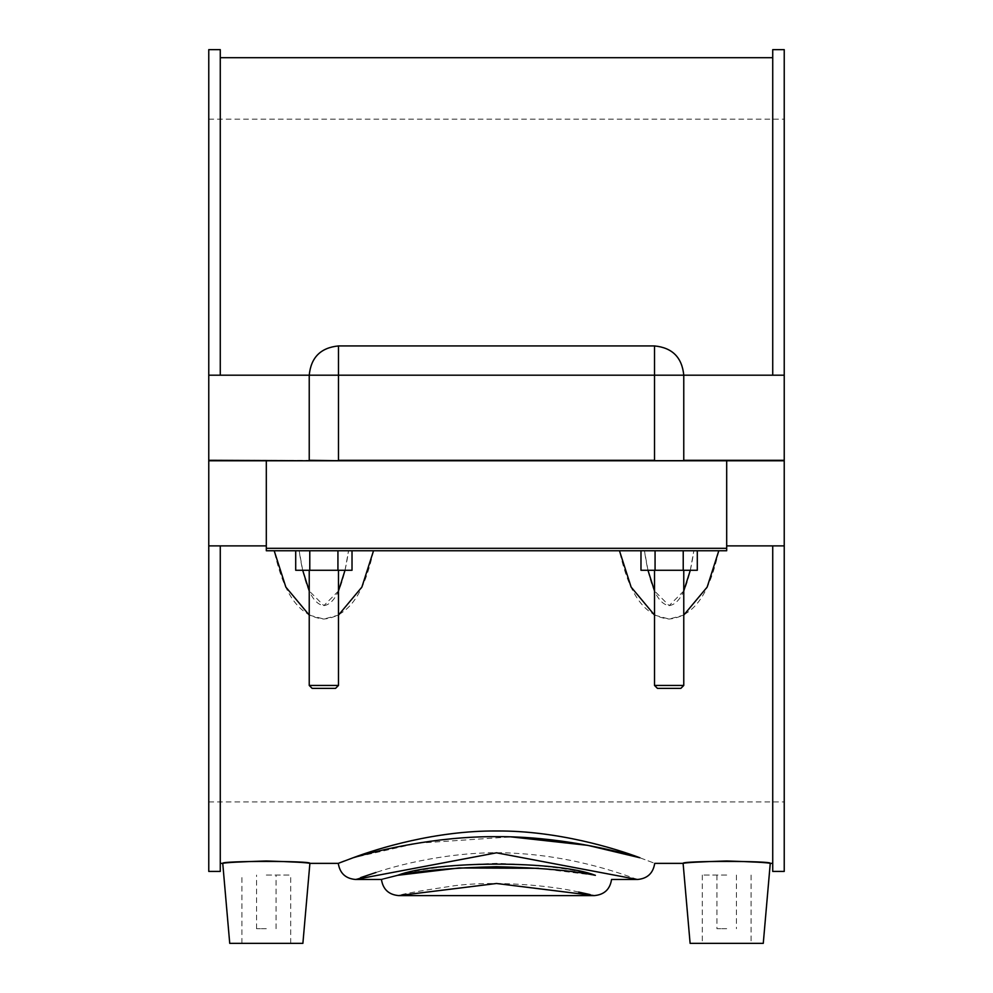 <?xml version="1.0" encoding="UTF-8"?>
<svg xmlns="http://www.w3.org/2000/svg" width="993" height="993" viewBox="0 0 993 993"><rect width="100%" height="100%" fill="white"/><g stroke="black" fill="none" stroke-linecap="round" stroke-linejoin="round"><path stroke-width="0.74" stroke-dasharray="4.96 3.72" d="M538.554 868.292L595.378 875.317C572.638 868.776 539.671 864.791 496.5 863.364C453.329 864.791 420.362 868.776 397.622 875.317C376.136 880.791 376.136 880.791 397.622 875.317M594.335 895.599L590.14 894.594M578.634 892.062C553.697 885.992 496.736 880.146 453.975 885.793C418.761 891.044 400.328 894.308 398.677 895.599M639.877 857.766C659.6 865.164 659.6 865.164 639.877 857.753C615.387 848.531 557.247 830.508 496.5 830.98C435.753 830.508 377.613 848.531 353.123 857.753L417.383 843.206L511.147 836.888M353.123 857.753L344.124 861.105M637.494 879.488C638.412 880.332 585.076 857.418 517.676 853.446C462.093 849.4 404.151 862.954 376.099 872.437M360.682 877.613L355.506 879.475M208.766 871.42L208.766 545.889L266.31 545.889L220.272 545.889L220.272 871.42M220.272 545.889L220.272 863.364L220.272 545.889L266.31 545.889L266.31 550.755L274.192 550.755L266.31 550.755L266.31 460.777L266.31 545.889M220.272 49.65L220.272 375.193L208.766 375.193L208.766 49.65M338.489 460.777L309.233 460.777L338.489 460.777L309.233 460.777L338.489 460.777L338.489 375.193L683.767 375.193L309.233 375.193L309.233 460.293L309.233 375.193L338.489 375.193L208.766 375.193L220.272 375.193L220.272 57.706L220.272 375.193L784.234 375.193L784.234 49.65M309.233 460.777L338.489 460.293L309.233 460.293L309.233 375.193C310.97 357.418 320.714 347.674 338.489 345.936L338.489 375.193L338.489 345.936L338.489 375.193L683.767 375.193L683.767 460.293L654.511 460.293L654.511 375.193L654.511 460.293L683.767 460.293L683.767 375.193L784.234 375.193L772.728 375.193L772.728 49.65M784.234 871.42L784.234 545.889L772.728 545.889L784.234 545.889L784.234 460.777L208.766 460.777L208.766 545.889M772.728 545.889L726.69 545.889L726.69 550.755L718.808 550.755L726.69 550.755L726.69 545.889L772.728 545.889L772.728 871.42M726.69 545.889L726.69 460.777L726.69 545.889L784.234 545.889M373.529 550.755C367.087 579.155 355.568 615.983 323.855 619.061C292.141 615.995 280.634 579.142 274.192 550.755L299.166 550.755C302.629 574.19 308.984 603.607 323.855 605.631C338.725 603.595 345.08 574.19 348.543 550.755L345.018 570.267M718.808 550.755C712.366 579.142 700.859 616.008 669.145 619.061C637.419 615.995 625.925 579.13 619.471 550.755L644.457 550.755C647.92 574.177 654.275 603.607 669.145 605.631C684.016 603.607 690.371 574.19 693.834 550.755L690.309 570.267M654.511 615.101L669.145 619.061L683.767 615.101M309.233 615.114L323.855 619.061L338.489 615.101M220.272 375.193L772.728 375.193M266.31 550.755L266.31 460.777L726.69 460.777L726.69 550.755L266.31 550.755M647.97 570.267L644.457 550.755L640.981 550.755L655.07 550.755L640.981 550.755L640.981 570.267L697.297 570.267L683.221 570.267L697.297 570.267L697.297 550.755L655.07 550.755L697.297 550.755L683.221 550.755L683.221 570.267L640.981 570.267L683.221 570.267L683.221 550.755L655.07 550.755L655.07 570.267L655.07 550.755L640.981 550.755L697.297 550.755M302.691 570.267L299.166 550.755L295.703 550.755L309.779 550.755L295.703 550.755L295.703 570.267L352.019 570.267L337.93 570.267L352.019 570.267L352.019 550.755L309.779 550.755L352.019 550.755L337.93 550.755L337.93 570.267L295.703 570.267L337.93 570.267L337.93 550.755L309.779 550.755L309.779 570.267L309.779 550.755L295.703 550.755L352.019 550.755M726.69 460.777L784.234 460.777L784.234 801.922L784.234 460.777L266.31 460.777M683.767 590.972L669.145 605.631L654.511 590.959M726.69 928.716L716.934 928.716L726.69 928.716M726.69 875.069L702.299 875.069L726.69 875.069M690.11 943.35L763.269 943.35M266.31 928.716L256.554 928.716L266.31 928.716M266.31 875.069L290.701 875.069L266.31 875.069M302.89 943.35L229.731 943.35M683.221 550.755L683.221 570.267M669.145 570.267L654.511 570.267L669.145 570.267M337.93 550.755L337.93 570.267M309.233 570.267L338.489 570.267L309.233 570.267L338.489 570.267L309.233 570.267L309.233 685.443L338.489 685.443L309.233 685.443L338.489 685.443L338.489 570.267M208.766 375.193L208.766 460.293L784.234 460.293L784.234 119.16L784.234 460.293L338.489 460.293L338.489 375.193L338.489 460.293L654.511 460.777M669.145 685.443L654.511 685.443L669.145 685.443M784.234 375.193L784.234 460.293L683.767 460.777M323.855 688.372L312.15 688.372L323.855 688.372M669.145 688.372L657.44 688.372L669.145 688.372M338.489 590.972L323.855 605.631L309.233 590.972M655.07 550.755L655.07 570.267M309.779 550.755L309.779 570.267M338.489 685.443L335.56 688.372L312.15 688.372L309.233 685.443M683.767 685.443L680.85 688.372L657.44 688.372L654.511 685.443L683.767 685.443L683.767 570.267M338.489 345.936L654.511 345.936L654.511 375.193L654.511 345.936C672.286 347.674 682.03 357.418 683.767 375.193L683.767 460.293M654.511 345.936L654.511 460.293M208.766 460.293L208.766 119.16L208.766 460.293M208.766 460.777L208.766 801.922L208.766 460.777M716.934 875.069L716.934 928.716M736.446 875.069L736.446 928.716M702.299 875.069L702.299 943.35M751.068 875.069L751.068 943.35M276.066 928.716L276.066 875.069M256.554 928.716L256.554 875.069M290.701 943.35L290.701 875.069M241.932 943.35L241.932 875.069M654.511 570.267L654.511 685.443M208.766 119.16L784.234 119.16M208.766 801.922L784.234 801.922"/><path stroke-width="1.49" d="M397.647 875.317L397.622 875.317C436.287 860.422 556.713 860.422 595.378 875.317C616.864 880.791 616.864 880.791 595.378 875.317C616.864 880.791 616.864 880.791 595.378 875.317C572.427 870.576 539.472 867.708 496.5 866.715C453.528 867.708 420.573 870.576 397.634 875.317C376.136 880.791 376.136 880.791 397.622 875.317L459.064 867.969L538.554 868.292M344.124 861.105L338.29 863.364C339.817 873.219 345.564 878.594 355.506 879.475L381.449 879.488C382.988 889.331 388.722 894.705 398.677 895.599L496.5 883.497L594.335 895.599C604.278 894.705 610.012 889.331 611.551 879.488L637.494 879.488C647.436 878.594 653.171 873.219 654.71 863.364L683.11 863.364C685.666 862.582 700.189 861.787 726.69 860.981C753.19 861.787 767.713 862.582 770.258 863.364C773.038 860.782 680.342 860.782 683.11 863.364L690.11 943.35L763.269 943.35L770.258 863.364L772.728 863.364M590.14 894.594L578.634 892.062M511.147 836.888L587.782 845.353L639.852 857.753C614.99 850.368 557.507 836.28 496.5 836.652C435.517 836.255 377.985 850.393 353.136 857.753C333.387 865.176 333.4 865.176 353.136 857.753C377.613 848.531 435.753 830.508 496.5 830.98C557.247 830.508 615.387 848.531 639.877 857.753C659.6 865.164 659.6 865.164 639.877 857.753M355.506 879.475L496.5 852.813L637.494 879.488M376.099 872.437L360.682 877.613M266.31 545.889L208.766 545.889L208.766 871.42L220.272 871.42L220.272 545.889M220.272 375.193L220.272 49.65L208.766 49.65L208.766 375.193L309.233 375.193C310.97 357.418 320.714 347.674 338.489 345.936L338.489 460.293L654.511 460.293L654.511 375.193L784.234 375.193L784.234 460.293L683.767 460.293L683.767 375.193C682.03 357.418 672.286 347.674 654.511 345.936L338.489 345.936M726.69 545.889L784.234 545.889L784.234 871.42L772.728 871.42L772.728 545.889M772.728 375.193L772.728 49.65L784.234 49.65L784.234 375.193M655.07 550.755L655.07 570.267L640.981 570.267L640.981 550.755L619.471 550.755L631.126 587.099L654.511 615.101M683.767 615.101L707.153 587.099L718.808 550.755M309.779 550.755L309.779 570.267L295.703 570.267L295.703 550.755L274.192 550.755L285.847 587.099L309.233 615.114M338.489 615.101L361.874 587.099L373.529 550.755M266.31 860.981C292.811 861.787 307.333 862.582 309.89 863.364C312.658 860.782 219.962 860.782 222.742 863.364C225.287 862.582 239.809 861.787 266.31 860.981M726.69 550.755L726.69 548.322L266.31 548.322L266.31 550.755L726.69 550.755M266.31 548.322L266.31 460.777L726.69 460.777L726.69 548.322M726.69 460.777L784.234 460.777L784.234 545.889M690.309 570.267L683.767 590.972M654.511 590.959L647.97 570.267M697.297 550.755L697.297 570.267L655.07 570.267M683.221 550.755L683.221 570.267M352.019 550.755L352.019 570.267L309.779 570.267M337.93 550.755L337.93 570.267M220.272 863.364L222.742 863.364L229.731 943.35L302.89 943.35L309.89 863.364L338.29 863.364M345.018 570.267L338.489 590.972M309.233 590.972L302.691 570.267M309.233 685.443L312.15 688.372L335.56 688.372L338.489 685.443L309.233 685.443L309.233 570.267M654.511 685.443L657.44 688.372L680.85 688.372L683.767 685.443L654.511 685.443L654.511 570.267M208.766 375.193L208.766 460.293L309.233 460.777M338.489 460.777L309.233 460.293L309.233 375.193L654.511 375.193L654.511 345.936M266.31 460.777L208.766 460.777L208.766 545.889M398.665 895.599L594.335 895.599M220.272 57.706L772.728 57.706M338.489 570.267L338.489 685.443M683.767 685.443L683.767 570.267"/></g></svg>
